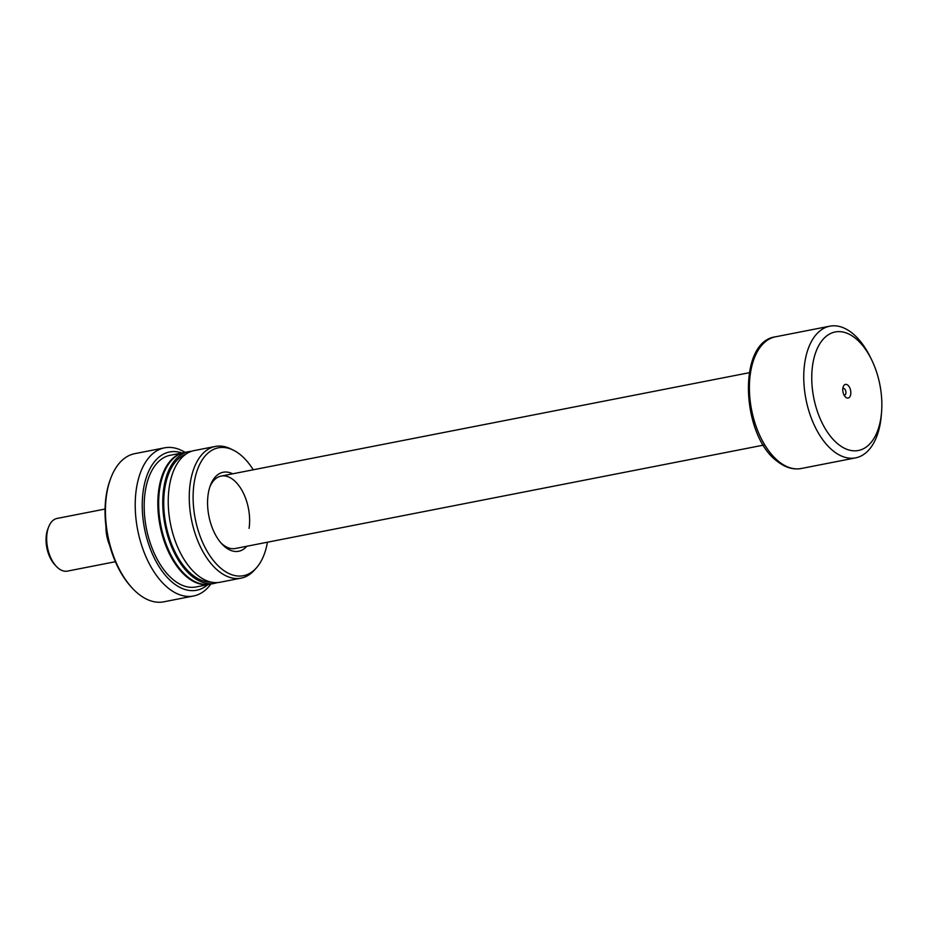 <?xml version="1.0" encoding="UTF-8"?>
<svg xmlns="http://www.w3.org/2000/svg" width="928" height="928" viewBox="0 0 928 928"><rect width="100%" height="100%" fill="white"/><g stroke="black" fill="none" stroke-linecap="round" stroke-linejoin="round"><path stroke-width="1.39" d="M246.836 546.256A40.264 22.469 -101.1 0 1 221.815 543.889A40.264 22.469 -101.1 0 1 208.162 494.264A40.264 22.469 -101.1 0 1 210.378 485.437A40.264 22.469 -101.1 0 1 232.661 473.814M220.818 542.764A36.9 20.602 78.9 0 0 235.283 548.506L763.431 445.138M210.853 584.06A75.481 42.131 -101.1 0 1 193.523 595.996L163.746 601.82A75.481 42.131 -101.1 0 1 139.374 594.651A75.481 42.131 -101.1 0 1 132.159 587.992A75.481 42.131 -101.1 0 1 110.71 478.384A75.481 42.131 -101.1 0 1 134.757 453.664L164.534 447.841A75.481 42.131 -101.1 0 1 185.09 452.365M193.523 595.996A75.481 42.131 -101.1 0 1 169.151 588.828A75.481 42.131 -101.1 0 1 135.279 509.054A75.481 42.131 -101.1 0 1 164.534 447.841M207.779 584.663A70.447 39.324 -101.1 0 1 173.907 583.561A70.447 39.324 -101.1 0 1 142.436 498.684A70.447 39.324 -101.1 0 1 182.004 452.968M210.076 584.211A67.094 37.456 -101.1 0 1 209.67 584.292A67.094 37.456 -101.1 0 1 188.001 577.912A67.094 37.456 -101.1 0 1 157.888 507.001A67.094 37.456 -101.1 0 1 183.895 452.597A67.094 37.456 -101.1 0 1 184.312 452.516M209.67 584.292L196.017 586.96A67.094 37.456 -101.1 0 1 174.348 580.592A67.094 37.456 -101.1 0 1 144.234 509.681A67.094 37.456 -101.1 0 1 170.242 455.265L183.895 452.597M217.291 582.61A67.094 37.456 -101.1 0 1 214.588 583.329A67.094 37.456 -101.1 0 1 192.92 576.949A67.094 37.456 -101.1 0 1 162.806 506.038A67.094 37.456 -101.1 0 1 188.813 451.634A67.094 37.456 -101.1 0 1 191.597 451.275M214.588 583.329L210.494 584.13A67.094 37.456 -101.1 0 1 188.825 577.761A67.094 37.456 -101.1 0 1 158.711 506.85A67.094 37.456 -101.1 0 1 184.718 452.435L188.813 451.634M210.876 582.053A65.424 36.517 -101.1 0 1 193.14 575.464A65.424 36.517 -101.1 0 1 163.92 509.298A65.424 36.517 -101.1 0 1 185.855 454.21M267.438 542.219A65.157 36.378 -101.1 0 1 256.325 567.971L254.353 570.175A67.094 37.456 -101.1 0 1 241.083 578.144A67.094 37.456 -101.1 0 1 219.414 571.764A67.094 37.456 -101.1 0 1 189.312 500.853A67.094 37.456 -101.1 0 1 215.308 446.449A67.094 37.456 -101.1 0 1 230.596 448.816L233.264 450.115A65.157 36.378 -101.1 0 1 239.459 454.001A65.157 36.378 -101.1 0 1 253.263 469.788M241.083 578.144L220.075 582.25A67.094 37.456 -101.1 0 1 198.406 575.882A67.094 37.456 -101.1 0 1 168.293 504.971A67.094 37.456 -101.1 0 1 194.3 450.556L215.308 446.449M256.325 567.971A65.157 36.378 -101.1 0 1 222.407 569.514A65.157 36.378 -101.1 0 1 193.5 488.314A65.157 36.378 -101.1 0 1 233.264 450.115M132.159 587.992L131.173 586.925A73.811 41.203 -101.1 0 1 110.2 479.741L110.71 478.384M249.075 528.334A36.9 20.602 78.9 0 0 242.498 491.364A36.9 20.602 78.9 0 0 221.108 476.076A36.9 20.602 78.9 0 0 209.879 486.852M850.732 394.249A6.96 3.886 -101.1 0 1 845.222 396.778A6.96 3.886 -101.1 0 1 842.868 388.194A6.96 3.886 -101.1 0 1 843.25 386.674A6.96 3.886 -101.1 0 1 848.227 385.514A6.96 3.886 -101.1 0 1 850.732 394.249M844.086 395.142A3.434 1.914 78.9 0 0 844.596 395.154A3.434 1.914 78.9 0 0 845.872 393.275A3.434 1.914 78.9 0 0 845.269 389.83A3.434 1.914 78.9 0 0 843.274 388.414A3.434 1.914 78.9 0 0 842.81 388.612M871.346 359.217L869.977 356.468A67.094 37.456 78.9 0 0 851.486 332.549A67.094 37.456 78.9 0 0 829.818 326.18A67.094 37.456 78.9 0 0 803.81 380.584A67.094 37.456 78.9 0 0 833.924 451.495A67.094 37.456 78.9 0 0 855.593 457.875A67.094 37.456 78.9 0 0 881.368 414.677L881.6 411.614A60.39 33.71 78.9 0 0 871.346 359.217A60.39 33.71 78.9 0 0 854.7 337.699A60.39 33.71 78.9 0 0 812.65 364.982A60.39 33.71 78.9 0 0 838.9 444.756A60.39 33.71 78.9 0 0 881.6 411.614M56.167 566.196L54.59 564.479A24.151 13.479 -101.1 0 1 46.4 534.702A24.151 13.479 -101.1 0 1 47.722 529.401L48.546 527.22A26.842 14.976 78.9 0 0 47.073 533.113A26.842 14.976 78.9 0 0 56.167 566.196A26.842 14.976 78.9 0 0 67.396 571.114L115.374 561.718M105.073 509.043L57.095 518.439A26.842 14.976 78.9 0 0 48.546 527.22M105.954 526.42A26.842 14.976 78.9 0 0 109.643 545.293M779.555 462.144A67.094 37.456 78.9 0 0 801.224 468.512C793.324 469.893 785.564 467.666 777.954 461.831C741.136 436.508 737.064 341.748 775.448 336.818A67.094 37.456 78.9 0 0 749.453 391.233A67.094 37.456 78.9 0 0 779.555 462.144M801.224 468.512L855.593 457.875M775.448 336.818L829.818 326.18M221.108 476.076L749.256 372.708"/></g></svg>
